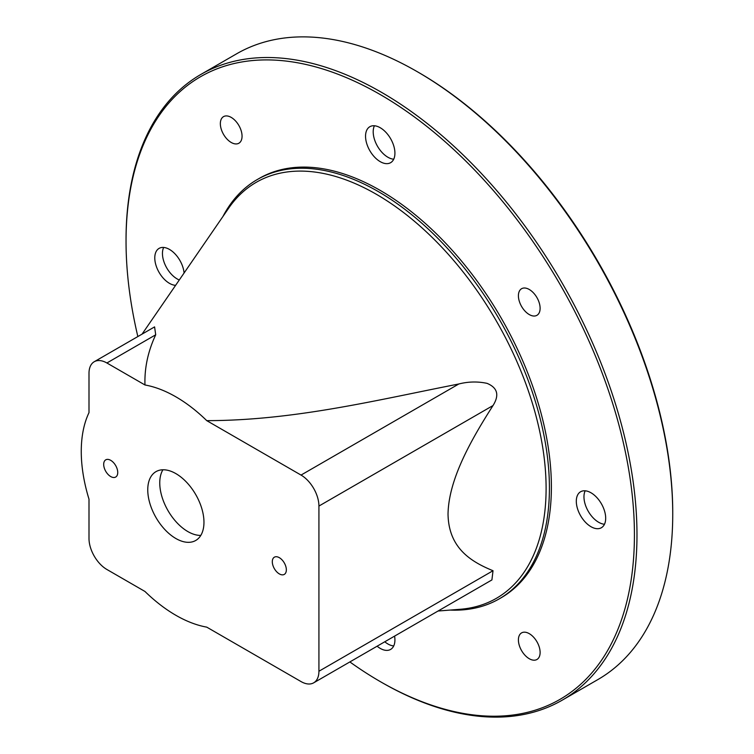 <?xml version="1.0" encoding="UTF-8"?>
<svg xmlns="http://www.w3.org/2000/svg" width="754" height="754" viewBox="0 0 754 754"><rect width="100%" height="100%" fill="white"/><g stroke="black" fill="none" stroke-linecap="round" stroke-linejoin="round"><path stroke-width="1.13" d="M318.923 671.249L493.022 570.731C471.599 561.918 448.602 548.507 448.027 514.105C448.602 479.044 471.599 439.082 493.022 405.539C499.534 395.105 497.536 387.707 487.037 383.352C477.687 381.364 468.291 381.571 458.847 383.974C377.057 399.997 294.446 420.572 206.756 420.647A133.788 77.238 -120 0 0 144.966 384.974L106.889 362.985A25.287 14.599 -120 0 0 94.241 361.732A25.287 14.599 -120 0 0 89 373.315L89 412.627A133.788 77.238 -120 0 0 89 499.186L89 538.507A25.287 14.599 -120 0 0 106.889 569.477L144.966 591.466A133.788 77.238 -120 0 0 206.756 627.139L301.034 681.569A25.287 14.599 -120 0 0 313.683 682.822A25.287 14.599 -120 0 0 318.923 671.249L318.923 506.057A25.287 14.599 -120 0 0 301.034 475.077L206.756 420.647M106.889 362.985L155.71 334.795C148.001 351.26 144.419 367.99 144.966 384.974M155.71 334.795L154.579 326.897L94.241 361.732M493.022 570.731L491.91 579.93L313.683 682.822M450.138 610.071A242.062 139.754 -120 0 0 499.289 598.836A242.062 139.754 -120 0 0 549.421 488.026A242.062 139.754 -120 0 0 443.757 244.419A242.062 139.754 -120 0 0 257.227 179.575A242.062 139.754 -120 0 0 222.92 216.521M499.289 598.836L501.259 597.696A242.062 139.754 -120 0 0 551.391 486.877A242.062 139.754 -120 0 0 445.737 243.278A242.062 139.754 -120 0 0 259.206 178.434L257.227 179.575M175.861 538.507A39.745 22.94 -120 0 0 195.729 540.467A39.745 22.94 -120 0 0 201.827 508.63A39.745 22.94 -120 0 0 175.861 473.606A39.745 22.94 -120 0 0 155.993 471.636A39.745 22.94 -120 0 0 149.895 503.484A39.745 22.94 -120 0 0 175.861 538.507M279.329 573.898A9.934 5.74 -120 0 0 284.296 574.397A9.934 5.74 -120 0 0 285.813 566.433A9.934 5.74 -120 0 0 279.329 557.677A9.934 5.74 -120 0 0 274.352 557.187A9.934 5.74 -120 0 0 272.835 565.142A9.934 5.74 -120 0 0 279.329 573.898M110.715 476.556A9.934 5.74 -120 0 0 115.682 477.046A9.934 5.74 -120 0 0 117.209 469.092A9.934 5.74 -120 0 0 110.715 460.336A9.934 5.74 -120 0 0 105.749 459.836A9.934 5.74 -120 0 0 104.222 467.8A9.934 5.74 -120 0 0 110.715 476.556M393.72 159.207A20.773 11.998 60 0 1 387.895 157.237A20.773 11.998 60 0 1 374.408 125.767M604.482 524.256A20.773 11.998 60 0 1 598.657 522.277A20.773 11.998 60 0 1 585.17 490.807M393.72 645.933A20.773 11.998 60 0 1 387.895 643.963A20.773 11.998 60 0 1 384.776 641.777M179.292 279.979A20.773 11.998 60 0 1 177.133 278.914A20.773 11.998 60 0 1 163.656 247.444M175.607 285.332A20.773 11.998 60 0 1 169.471 283.344A20.773 11.998 60 0 1 155.899 265.04A20.773 11.998 60 0 1 159.085 248.386A20.773 11.998 60 0 1 169.471 249.423A20.773 11.998 60 0 1 184.08 273.014M380.233 127.737A20.773 11.998 60 0 1 393.805 146.04A20.773 11.998 60 0 1 390.619 162.685A20.773 11.998 60 0 1 380.233 161.658A20.773 11.998 60 0 1 366.661 143.354A20.773 11.998 60 0 1 369.846 126.71A20.773 11.998 60 0 1 380.233 127.737M394.587 636.112A20.773 11.998 60 0 1 390.619 649.42A20.773 11.998 60 0 1 380.233 648.393A20.773 11.998 60 0 1 377.113 646.206M590.995 492.777A20.773 11.998 60 0 1 604.567 511.089A20.773 11.998 60 0 1 601.381 527.734A20.773 11.998 60 0 1 590.995 526.707A20.773 11.998 60 0 1 577.423 508.394A20.773 11.998 60 0 1 580.608 491.749A20.773 11.998 60 0 1 590.995 492.777M162.911 469.78A39.745 22.94 -120 0 0 187.859 531.579A39.745 22.94 -120 0 0 200.8 535.406M349.865 661.937A359.479 207.548 -120 0 0 380.233 681.578A359.479 207.548 -120 0 0 634.425 534.812A359.479 207.548 -120 0 0 380.233 94.552A359.479 207.548 -120 0 0 126.041 241.308A359.479 207.548 -120 0 0 137.85 336.557M231.205 117.398A15.353 8.869 60 0 1 241.233 130.932A15.353 8.869 60 0 1 238.877 143.232A15.353 8.869 60 0 1 231.205 142.468A15.353 8.869 60 0 1 221.176 128.943A15.353 8.869 60 0 1 223.523 116.634A15.353 8.869 60 0 1 231.205 117.398M529.261 633.652A15.353 8.869 60 0 1 539.289 647.177A15.353 8.869 60 0 1 536.942 659.486A15.353 8.869 60 0 1 529.261 658.723A15.353 8.869 60 0 1 519.233 645.198A15.353 8.869 60 0 1 521.589 632.889A15.353 8.869 60 0 1 529.261 633.652M529.261 289.479A15.353 8.869 60 0 1 539.289 303.014A15.353 8.869 60 0 1 536.942 315.313A15.353 8.869 60 0 1 529.261 314.559A15.353 8.869 60 0 1 519.233 301.025A15.353 8.869 60 0 1 521.589 288.716A15.353 8.869 60 0 1 529.261 289.479M380.233 681.578L381.515 682.313A361.279 208.585 -120 0 0 562.154 700.202A361.279 208.585 -120 0 0 636.979 534.812A361.279 208.585 -120 0 0 479.271 171.233A361.279 208.585 -120 0 0 200.866 74.439A361.279 208.585 -120 0 0 126.041 239.829L126.041 241.308M562.154 700.202L597.913 679.552A361.279 208.585 -120 0 0 672.738 514.171A361.279 208.585 -120 0 0 417.282 71.696A361.279 208.585 -120 0 0 236.633 53.798L200.866 74.439M672.738 514.171L672.738 512.692A359.479 207.548 -120 0 0 418.564 72.431L417.282 71.696M438.046 611.023L460.185 609.279A240.168 138.661 -120 0 0 546.103 488.394A240.168 138.661 -120 0 0 419.676 225.804A240.168 138.661 -120 0 0 228.632 208.208L142.063 334.126M318.923 506.057L493.022 405.539M301.034 475.077L458.847 383.974"/></g></svg>
